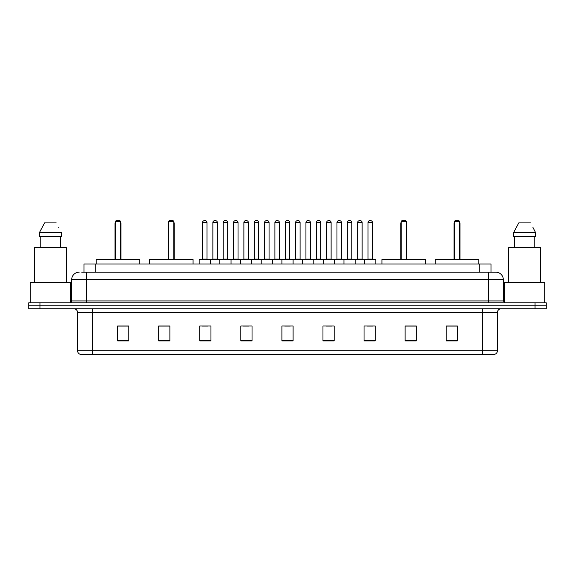 <?xml version="1.0" encoding="UTF-8"?>
<svg xmlns="http://www.w3.org/2000/svg" width="575" height="575" viewBox="0 0 575 575"><rect width="100%" height="100%" fill="white"/><g stroke="black" fill="none" stroke-linecap="round" stroke-linejoin="round"><path stroke-width="0.86" d="M81.772 272.191L86.624 272.191L81.772 272.191L84.015 272.191L84.015 263.975L490.985 263.975L490.985 272.191M79.156 272.191A7.468 7.468 0 0 0 71.688 279.658L71.688 300.941A1.869 1.869 0 0 1 69.819 302.809M503.312 279.658L86.624 279.658L86.624 272.191L495.844 272.191A7.468 7.468 0 0 1 503.312 279.658L503.312 300.941L505.181 302.809M39.948 302.809L28.75 302.809L28.75 305.792L39.948 305.792L28.75 305.792L28.75 308.782L39.948 308.782L39.948 305.792L535.052 305.792L39.948 305.792L39.948 302.809L535.052 302.809L535.052 305.792L546.25 305.792L535.052 305.792L535.052 308.782L39.948 308.782M546.25 302.809L546.25 305.792L546.25 302.809L535.052 302.809M495.729 272.191L493.228 272.191M494.536 354.337L80.464 354.337M80.277 354.337A3.73 3.73 0 0 1 77.589 350.75L92.525 350.75L92.525 354.337L482.475 354.337L482.475 350.75L497.411 350.75L497.411 312.52A3.73 3.73 0 0 1 501.148 308.782M77.589 350.75L77.589 312.52C77.366 310.248 76.123 309.005 73.852 308.782M457.384 340.932L457.384 325.996L446.186 325.996L446.186 340.932L457.384 340.932M416.314 340.932L416.314 325.996L405.116 325.996L405.116 340.932L416.314 340.932M375.245 340.932L375.245 325.996L364.04 325.996L364.04 340.932L375.245 340.932M334.176 340.932L334.176 325.996L322.97 325.996L322.97 340.932L334.176 340.932M128.814 340.932L128.814 325.996L117.616 325.996L117.616 340.932L128.814 340.932M169.884 340.932L169.884 325.996L158.686 325.996L158.686 340.932L169.884 340.932M210.96 340.932L210.96 325.996L199.755 325.996L199.755 340.932L210.96 340.932M252.03 340.932L252.03 325.996L240.824 325.996L240.824 340.932L252.03 340.932M293.099 340.932L293.099 325.996L281.901 325.996L281.901 340.932L293.099 340.932M546.25 308.782L546.25 305.792L546.25 308.782L535.052 308.782M482.475 354.337L494.428 354.337M367.439 326.068L373.038 326.068M243.333 326.068L248.932 326.068M201.962 326.068L207.561 326.068M326.068 326.068L331.667 326.068M284.697 326.068L290.303 326.068M169.884 326.068L158.686 326.068M128.814 326.068L117.616 326.068M416.314 326.068L405.116 326.068M457.384 326.068L446.186 326.068M70.567 302.651L70.567 282.648L30.245 282.648L30.245 302.809M66.276 282.648L66.276 247.552L34.536 247.552L34.536 282.648M60.591 236.347L60.591 247.552L60.591 236.347M39.409 232.616L44.577 222.906L39.409 232.616L39.409 236.347L61.403 236.347L61.403 232.616L39.409 232.616M59.045 228.002L58.751 227.441M40.221 236.347L40.221 247.552M56.235 222.906L44.577 222.906M139.833 263.975L139.833 259.498L96.147 259.498L96.147 263.975M115.374 221.411L116.121 220.663L119.852 220.663L120.599 221.411L115.374 221.411L115.374 259.498M120.599 221.411L120.599 259.498M120.973 259.498L120.973 223.653A2.99 2.99 0 0 0 120.599 222.209M115 259.498L115 223.653L115.374 223.653M544.755 302.809L544.755 282.648L504.433 282.648L504.433 302.651M540.464 282.648L540.464 247.552L508.724 247.552L508.724 282.648M533.233 228.002L535.591 232.616L513.597 232.616L518.765 222.906L513.597 232.616L513.597 236.347L535.591 236.347L535.591 232.616L535.591 236.347M535.591 232.616L532.939 227.441M514.409 236.347L514.409 247.552M534.779 247.552L534.779 236.347M530.423 222.906L518.765 222.906M193.071 263.975L193.071 259.498L149.385 259.498L149.385 263.975M168.619 221.411L169.366 220.663L173.097 220.663L173.844 221.411L168.619 221.411L168.619 259.498M173.844 221.411L173.844 259.498M174.218 259.498L174.218 223.653A2.99 2.99 0 0 0 173.844 222.209M168.245 259.498L168.245 223.653L168.619 223.653M425.615 263.975L425.615 259.498L381.929 259.498L381.929 263.975M401.156 221.411L401.903 220.663L405.634 220.663L406.381 221.411L401.156 221.411L401.156 259.498M406.381 221.411L406.381 259.498M406.755 259.498L406.755 223.653A2.99 2.99 0 0 0 406.381 222.209M400.782 259.498L400.782 223.653L401.156 223.653M478.853 263.975L478.853 259.498L435.167 259.498L435.167 263.975M454.401 221.411L455.148 220.663L458.879 220.663L459.626 221.411L454.401 221.411L454.401 259.498M459.626 221.411L459.626 259.498M460 259.498L460 223.653A2.99 2.99 0 0 0 459.626 222.209M454.027 259.498L454.027 223.653L454.401 223.653M364.636 263.975L364.636 259.871A0.374 0.374 0 0 1 365.01 259.498L375.468 259.498A0.374 0.374 0 0 1 375.842 259.871L199.158 259.871A0.374 0.374 0 0 1 199.532 259.498L209.99 259.498A0.374 0.374 0 0 1 210.364 259.871L210.364 263.975M207 259.124A0.374 0.374 0 0 0 207.374 259.498L202.148 259.498A0.374 0.374 0 0 0 202.522 259.124L207 259.124L207 222.532A1.869 1.869 0 0 0 205.131 220.663L204.384 220.663A1.869 1.869 0 0 0 202.522 222.532L202.522 259.124M199.158 259.871L199.158 263.975M219.844 263.975L219.844 259.871A0.374 0.374 0 0 1 220.218 259.498L230.676 259.498A0.374 0.374 0 0 1 231.042 259.871L231.042 263.975M227.686 259.124A0.374 0.374 0 0 0 228.059 259.498L222.834 259.498A0.374 0.374 0 0 0 223.208 259.124L227.686 259.124L227.686 222.532A1.869 1.869 0 0 0 225.817 220.663L225.069 220.663A1.869 1.869 0 0 0 223.208 222.532L223.208 259.124M240.53 263.975L240.53 259.871A0.374 0.374 0 0 1 240.903 259.498L251.354 259.498A0.374 0.374 0 0 1 251.728 259.871L251.728 263.975M248.371 259.124A0.374 0.374 0 0 0 248.745 259.498L243.52 259.498A0.374 0.374 0 0 0 243.886 259.124L248.371 259.124L248.371 222.532A1.869 1.869 0 0 0 246.502 220.663L245.755 220.663A1.869 1.869 0 0 0 243.886 222.532L243.886 259.124M261.215 263.975L261.215 259.871A0.374 0.374 0 0 1 261.589 259.498L272.04 259.498A0.374 0.374 0 0 1 272.413 259.871L272.413 263.975M269.057 259.124A0.374 0.374 0 0 0 269.431 259.498L264.198 259.498A0.374 0.374 0 0 0 264.572 259.124L269.057 259.124L269.057 222.532A1.869 1.869 0 0 0 267.188 220.663L266.441 220.663A1.869 1.869 0 0 0 264.572 222.532L264.572 259.124M281.901 263.975L281.901 259.871A0.374 0.374 0 0 1 282.275 259.498L292.725 259.498A0.374 0.374 0 0 1 293.099 259.871L293.099 263.975M289.743 259.124A0.374 0.374 0 0 0 290.116 259.498L284.884 259.498A0.374 0.374 0 0 0 285.257 259.124L289.743 259.124L289.743 222.532A1.869 1.869 0 0 0 287.874 220.663L287.126 220.663A1.869 1.869 0 0 0 285.257 222.532L285.257 259.124M302.587 263.975L302.587 259.871A0.374 0.374 0 0 1 302.96 259.498L313.411 259.498A0.374 0.374 0 0 1 313.785 259.871L313.785 263.975M310.428 259.124A0.374 0.374 0 0 0 310.802 259.498L305.569 259.498A0.374 0.374 0 0 0 305.943 259.124L310.428 259.124L310.428 222.532A1.869 1.869 0 0 0 308.559 220.663L307.812 220.663A1.869 1.869 0 0 0 305.943 222.532L305.943 259.124M323.272 263.975L323.272 259.871A0.374 0.374 0 0 1 323.646 259.498L334.097 259.498A0.374 0.374 0 0 1 334.47 259.871L334.47 263.975M331.114 259.124A0.374 0.374 0 0 0 331.48 259.498L326.255 259.498A0.374 0.374 0 0 0 326.629 259.124L331.114 259.124L331.114 222.532A1.869 1.869 0 0 0 329.245 220.663L328.498 220.663A1.869 1.869 0 0 0 326.629 222.532L326.629 259.124M343.958 263.975L343.958 259.871A0.374 0.374 0 0 1 344.324 259.498L354.782 259.498A0.374 0.374 0 0 1 355.156 259.871L355.156 263.975M351.792 259.124A0.374 0.374 0 0 0 352.166 259.498L346.941 259.498A0.374 0.374 0 0 0 347.314 259.124L351.792 259.124L351.792 222.532A1.869 1.869 0 0 0 349.931 220.663L349.183 220.663A1.869 1.869 0 0 0 347.314 222.532L347.314 259.124M372.478 259.124A0.374 0.374 0 0 0 372.852 259.498L367.626 259.498A0.374 0.374 0 0 0 368 259.124L372.478 259.124L372.478 222.532A1.869 1.869 0 0 0 370.616 220.663L369.869 220.663A1.869 1.869 0 0 0 368 222.532L368 259.124M375.842 259.871L375.842 263.975M220.333 259.498L209.875 259.498M212.865 222.532A1.869 1.869 0 0 1 214.727 220.663L215.474 220.663A1.869 1.869 0 0 1 217.343 222.532L212.865 222.532L212.865 259.124A0.374 0.374 0 0 1 212.491 259.498M217.343 222.532L217.343 259.124A0.374 0.374 0 0 0 217.717 259.498M241.011 259.498L230.561 259.498M233.551 222.532A1.869 1.869 0 0 1 235.412 220.663L236.16 220.663A1.869 1.869 0 0 1 238.028 222.532L233.551 222.532L233.551 259.124A0.374 0.374 0 0 1 233.177 259.498M238.028 222.532L238.028 259.124A0.374 0.374 0 0 0 238.402 259.498M261.697 259.498L251.246 259.498M254.229 222.532A1.869 1.869 0 0 1 256.098 220.663L256.845 220.663A1.869 1.869 0 0 1 258.714 222.532L254.229 222.532L254.229 259.124A0.374 0.374 0 0 1 253.855 259.498M258.714 222.532L258.714 259.124A0.374 0.374 0 0 0 259.088 259.498M282.382 259.498L271.932 259.498M274.915 222.532A1.869 1.869 0 0 1 276.783 220.663L277.531 220.663A1.869 1.869 0 0 1 279.4 222.532L274.915 222.532L274.915 259.124A0.374 0.374 0 0 1 274.541 259.498M279.4 222.532L279.4 259.124A0.374 0.374 0 0 0 279.773 259.498M303.068 259.498L292.618 259.498M295.6 222.532A1.869 1.869 0 0 1 297.469 220.663L298.217 220.663A1.869 1.869 0 0 1 300.085 222.532L295.6 222.532L295.6 259.124A0.374 0.374 0 0 1 295.227 259.498M300.085 222.532L300.085 259.124A0.374 0.374 0 0 0 300.459 259.498M323.754 259.498L313.303 259.498M316.286 222.532A1.869 1.869 0 0 1 318.155 220.663L318.902 220.663A1.869 1.869 0 0 1 320.771 222.532L316.286 222.532L316.286 259.124A0.374 0.374 0 0 1 315.912 259.498M320.771 222.532L320.771 259.124A0.374 0.374 0 0 0 321.145 259.498M344.439 259.498L333.989 259.498M336.972 222.532A1.869 1.869 0 0 1 338.84 220.663L339.588 220.663A1.869 1.869 0 0 1 341.449 222.532L336.972 222.532L336.972 259.124A0.374 0.374 0 0 1 336.598 259.498M341.449 222.532L341.449 259.124A0.374 0.374 0 0 0 341.823 259.498M365.125 259.498L354.667 259.498M357.657 222.532A1.869 1.869 0 0 1 359.526 220.663L360.273 220.663A1.869 1.869 0 0 1 362.135 222.532L357.657 222.532L357.657 259.124A0.374 0.374 0 0 1 357.283 259.498M362.135 222.532L362.135 259.124A0.374 0.374 0 0 0 362.509 259.498M95.22 272.191L95.22 263.975M479.78 272.191L479.78 263.975M86.624 302.809L86.624 279.658L71.688 279.658M71.688 300.941L503.312 300.941M488.376 272.191L488.376 302.809M482.475 308.782L482.475 312.52L77.589 312.52M497.411 312.52L482.475 312.52L482.475 350.75L92.525 350.75L92.525 308.782M293.099 340.414L281.901 340.414M252.03 340.414L240.824 340.414M210.96 340.414L199.755 340.414M169.884 340.414L158.686 340.414M128.814 340.414L117.616 340.414M334.176 340.414L322.97 340.414M375.245 340.414L364.04 340.414M416.314 340.414L405.116 340.414M457.384 340.414L446.186 340.414M120.599 223.653L120.973 223.653M173.844 223.653L174.218 223.653M406.381 223.653L406.755 223.653M459.626 223.653L460 223.653M207 222.532L202.522 222.532M227.686 222.532L223.208 222.532M248.371 222.532L243.886 222.532M269.057 222.532L264.572 222.532M289.743 222.532L285.257 222.532M310.428 222.532L305.943 222.532M331.114 222.532L326.629 222.532M351.792 222.532L347.314 222.532M372.478 222.532L368 222.532M212.865 259.124L217.343 259.124M233.551 259.124L238.028 259.124M254.229 259.124L258.714 259.124M274.915 259.124L279.4 259.124M295.6 259.124L300.085 259.124M316.286 259.124L320.771 259.124M336.972 259.124L341.449 259.124M357.657 259.124L362.135 259.124M494.723 354.337C496.412 353.733 497.31 352.54 497.411 350.75M115.374 222.209A2.99 2.99 0 0 0 115 223.653M168.619 222.209A2.99 2.99 0 0 0 168.245 223.653M401.156 222.209A2.99 2.99 0 0 0 400.782 223.653M454.401 222.209A2.99 2.99 0 0 0 454.027 223.653"/></g></svg>
